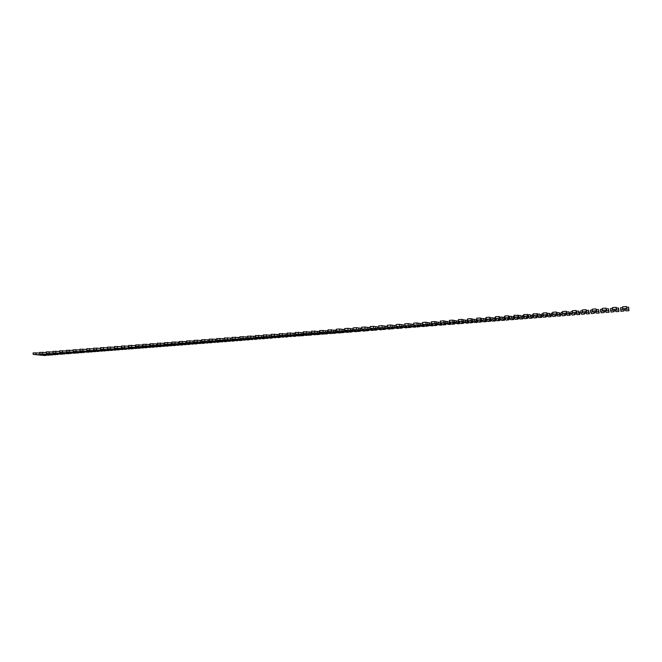 <?xml version="1.0" encoding="UTF-8"?>
<svg xmlns="http://www.w3.org/2000/svg" width="662" height="662" viewBox="0 0 662 662"><rect width="100%" height="100%" fill="white"/><g stroke="black" fill="none" stroke-linecap="round" stroke-linejoin="round"><path stroke-width="0.99" d="M627.502 310.817L625.888 310.809L625.772 309.675L623.753 309.833L623.894 310.958L620.931 311.322L620.666 309.725L622.743 309.568L622.752 308.715L626.624 308.475L626.699 309.262L628.784 309.096L628.9 310.71L627.502 310.817M625.433 309.7L625.888 310.809M624.158 309.799L624.216 310.577L624.117 309.808M620.666 309.725L620.517 307.822L622.594 307.656M622.636 308.782L622.603 306.787L626.475 306.547L626.55 307.35L628.635 307.185L628.784 309.096M626.55 307.35L626.699 309.262M617.555 311.579L615.941 311.57L615.693 310.453L613.682 310.61L613.955 311.719L611.026 312.083L610.587 310.503L612.648 310.346L612.565 309.502L616.413 309.27L616.579 310.039L618.647 309.882L618.945 311.471L617.555 311.579M615.387 310.478L615.941 311.57M614.212 310.569L614.27 311.339L614.088 310.577M610.587 310.503L610.438 308.608L612.482 308.451M612.449 309.576L612.416 307.582L616.264 307.35L616.43 308.136L618.498 307.979L618.945 311.471M616.43 308.136L616.579 310.039M618.498 307.979L618.647 309.882M607.675 312.34L606.053 312.332L605.68 311.231L603.686 311.38L604.083 312.481L601.187 312.836L600.566 311.281L602.619 311.123L602.445 310.288L606.268 310.056L606.516 310.817L608.577 310.66L609.057 312.232L607.675 312.34M605.416 311.248L606.053 312.332M604.34 311.33L604.398 312.1L604.125 311.347M600.566 311.281L600.426 309.386L602.362 309.237M602.329 310.354L602.296 308.376L606.127 308.136L606.375 308.922L608.436 308.765L609.057 312.232M606.375 308.922L606.516 310.817M608.436 308.765L608.577 310.66M597.86 313.093L596.239 313.085L595.742 311.992L593.756 312.15L594.286 313.234L591.423 313.589L590.62 312.05L592.656 311.893L592.391 311.066L596.197 310.834L596.536 311.595L598.572 311.438L599.234 312.985L597.86 313.093M595.519 312.017L596.239 313.085M594.526 312.092L594.584 312.853L594.236 312.108M590.62 312.05L590.479 310.164L592.316 310.023M592.283 311.123L592.25 309.162L596.048 308.931L596.396 309.7L598.431 309.543L599.234 312.985M596.396 309.7L596.536 311.595M598.431 309.543L598.572 311.438M588.113 313.838L586.482 313.829L585.862 312.762L583.892 312.911L584.538 313.987L581.716 314.334L580.74 312.812L582.767 312.654L582.411 311.843L586.193 311.612L586.615 312.356L588.642 312.199L589.47 313.738L588.113 313.838M585.68 312.77L586.482 313.829M584.786 312.845L584.844 313.606L584.405 312.869M580.74 312.812L580.607 310.933L582.337 310.801M582.303 311.893L582.27 309.94L586.052 309.708L586.474 310.478L588.501 310.321L589.47 313.738M586.474 310.478L586.615 312.356M588.501 310.321L588.642 312.199M578.431 314.582L576.792 314.574L576.056 313.515L574.103 313.664L574.864 314.723L572.067 315.071L570.934 313.573L572.936 313.416L572.498 312.605L576.254 312.381L576.759 313.118L578.778 312.969L579.78 314.483L578.431 314.582M575.907 313.523L576.792 314.574M575.104 313.589L575.162 314.351L574.641 313.623M570.934 313.573L570.793 311.694L572.423 311.57M572.39 312.663L572.365 310.718L576.114 310.486L576.627 311.239L578.638 311.09L579.647 312.638L579.78 314.483M576.627 311.239L576.759 313.118M578.638 311.09L578.778 312.969M568.807 315.319L567.168 315.319L566.308 314.268L564.372 314.417L565.257 315.468L562.493 315.807L561.186 314.326L563.172 314.169L562.65 313.374L566.382 313.151L566.978 313.879L568.972 313.722L570.148 315.22L568.807 315.319M566.2 314.276L567.168 315.319M565.489 314.334L565.547 315.087L564.943 314.376M561.186 314.326L561.053 312.456L562.576 312.34M562.551 313.424L562.518 311.488L566.25 311.256L566.837 312.009L568.84 311.852L570.015 313.383L570.148 315.22M566.837 312.009L566.978 313.879M568.84 311.852L568.972 313.722M559.249 316.055L557.611 316.047L556.634 315.013L554.706 315.162L555.708 316.196L552.977 316.535L551.504 315.071L553.482 314.922L552.869 314.127L556.577 313.904L557.255 314.632L559.241 314.475L560.582 315.956L559.249 316.055M556.56 315.021L557.611 316.047M555.939 315.071L555.989 315.824L555.31 315.12M551.504 315.071L551.372 313.209L552.803 313.101M552.77 314.177L552.737 312.249L556.444 312.025L557.123 312.762L559.109 312.613L560.449 314.119L560.582 315.956M557.123 312.762L557.255 314.632M559.109 312.613L559.241 314.475M549.758 316.784L548.111 316.784L547.019 315.757L545.099 315.906L546.224 316.924L543.527 317.263L541.88 315.815L543.85 315.666L543.163 314.88L546.845 314.665L547.598 315.377L549.576 315.22L551.082 316.684L549.758 316.784M546.977 315.757L548.111 316.784M546.448 315.799L546.498 316.552L545.736 315.857M541.88 315.815L541.756 313.962L543.088 313.854M543.063 314.93L543.03 313.01L546.713 312.787L547.466 313.515L549.443 313.366L550.949 314.855L551.082 316.684M547.466 313.515L547.598 315.377M549.443 313.366L549.576 315.22M540.324 317.512L538.678 317.503L537.47 316.494L535.566 316.643L536.799 317.652L534.135 317.983L532.331 316.552L534.284 316.403L533.506 315.625L537.172 315.41L538.007 316.113L539.969 315.964L541.64 317.404L540.324 317.512M537.023 316.527L537.072 317.28L536.237 316.593M532.331 316.552L532.207 314.707L533.44 314.607M533.415 315.675L533.382 313.763L539.836 314.111L541.516 315.584L541.64 317.404M537.875 314.268L538.007 316.113M539.836 314.111L539.969 315.964M530.949 318.232L529.302 318.223L527.978 317.23L526.091 317.371L527.432 318.372L524.801 318.703L522.839 317.288L524.784 317.139L523.923 316.37L527.564 316.155L528.475 316.85L530.428 316.701L532.265 318.124L530.949 318.232M527.655 317.255L527.705 318L526.787 317.321M522.839 317.288L522.715 315.443L523.857 315.36M523.832 316.411L523.799 314.508L530.303 314.855L532.132 316.312L532.265 318.124M528.35 315.004L528.475 316.85M530.303 314.855L530.428 316.701M521.639 318.943L519.993 318.943L518.553 317.95L516.674 318.099L518.131 319.084L515.533 319.415L513.414 318.017L515.342 317.868L514.407 317.106L518.023 316.899L519.016 317.586L520.953 317.437L522.939 318.844L521.639 318.943M518.346 317.967L518.404 318.72L517.411 318.041M513.414 318.017L513.29 316.179L514.333 316.097M514.316 317.148L514.283 315.253L520.828 315.592L522.823 317.032L522.939 318.844M518.892 315.741L519.016 317.586M520.828 315.592L520.953 317.437M512.396 319.655L510.733 319.655L509.194 318.679L507.324 318.819L508.896 319.796L506.322 320.118L504.047 318.745L505.958 318.596L504.949 317.843L508.548 317.636L509.608 318.314L511.536 318.165L513.687 319.556L512.396 319.655M509.103 318.687L509.152 319.423L508.085 318.761M504.047 318.745L503.923 316.908L504.883 316.833M504.866 317.876L504.825 315.989L508.424 315.782L509.492 316.477L511.412 316.328L513.389 317.636M509.492 316.477L509.608 318.314M511.412 316.328L511.536 318.165M513.588 318.132L513.687 319.556M503.203 320.358L501.548 320.358L499.893 319.398L498.039 319.539L499.711 320.499L497.17 320.822L494.746 319.465L496.641 319.316L495.548 318.571L499.131 318.364L500.273 319.034L502.185 318.885L504.485 320.259L503.203 320.358M499.926 319.415L499.967 320.135L498.825 319.473M494.746 319.465L494.622 317.636L495.482 317.57M495.474 318.604L495.433 316.726L499.007 316.519L500.149 317.206L502.061 317.057L504.014 318.248M500.149 317.206L500.273 319.034M502.061 317.057L502.185 318.885M504.403 318.96L504.485 320.259M494.075 321.062L492.412 321.062L490.65 320.11L488.804 320.251L490.592 321.202L488.076 321.517L485.503 320.176L487.389 320.027L486.214 319.291L489.772 319.092L490.989 319.754L492.892 319.605L495.35 320.962L494.075 321.062M490.799 320.193L490.84 320.838L489.632 320.185M485.503 320.176L485.378 318.356L486.148 318.298M486.14 319.324L486.098 317.454L489.657 317.255L490.873 317.925L492.768 317.777L494.704 318.869M490.873 317.925L490.989 319.754M492.768 317.777L492.892 319.605M495.267 319.754L495.35 320.962M484.998 321.757L483.334 321.757L481.464 320.813L479.636 320.954L481.531 321.897L479.048 322.212L476.317 320.888L478.196 320.739L476.946 320.011L480.48 319.812L481.771 320.466L483.657 320.317L486.272 321.658L484.998 321.757M481.737 320.954L481.779 321.533L480.488 320.896M476.317 320.888L476.201 319.076L476.88 319.018M476.872 320.044L476.83 318.182L480.364 317.975L481.655 318.645L483.541 318.496L485.453 319.506M481.655 318.645L481.771 320.466M483.541 318.496L483.657 320.317M486.198 320.54L486.272 321.658M475.986 322.444L474.315 322.452L472.345 321.517L470.525 321.658L472.519 322.584L470.07 322.899L467.19 321.591L469.06 321.451L467.728 320.722L471.253 320.524L472.618 321.169L474.488 321.029L477.244 322.353L475.986 322.444M472.734 321.699L472.767 322.228L471.41 321.591M467.19 321.591L467.082 319.787L467.67 319.738M467.662 320.756L467.62 318.902L471.137 318.703L476.268 320.143M472.502 319.357L472.618 321.169M474.373 319.216L474.488 321.029M477.178 321.31L477.244 322.353M467.033 323.139L463.284 322.22L461.48 322.361L463.574 323.271L461.149 323.586L458.129 322.295L459.982 322.146L458.576 321.434L462.076 321.236L463.516 321.873L465.378 321.732L468.282 323.039L467.033 323.139M463.781 322.444L463.814 322.915L462.39 322.286M458.129 322.295L458.021 320.491L458.518 320.449M458.518 321.459L458.468 319.614L461.968 319.415L467.14 320.789M463.4 320.069L463.516 321.873M465.262 319.928L465.378 321.732M468.224 322.063L468.282 323.039M458.129 323.817L454.281 322.915L452.485 323.056L454.686 323.958L452.287 324.264L449.126 322.99L450.963 322.849L449.49 322.137L452.965 321.947L456.325 322.435L459.378 323.726L458.129 323.817M454.893 323.172L454.918 323.602L453.42 322.982M449.126 322.99L449.432 321.161M449.324 320.408L452.858 320.127L458.079 321.434M454.364 320.772L454.471 322.576M456.209 320.631L456.325 322.435M459.32 322.799L459.378 323.726M449.291 324.496L445.336 323.602L443.548 323.743L445.849 324.637L443.482 324.943L440.172 323.677L442.001 323.536L440.453 322.841L443.921 322.651L447.33 323.13L450.524 324.405L449.291 324.496M446.056 323.892L444.516 323.668M440.172 323.677L440.396 321.864M440.296 321.111L443.805 320.838L449.068 322.088M445.385 321.475L445.493 323.271M447.222 321.335L447.33 323.13M450.474 323.536L450.524 324.405M440.503 325.174L436.44 324.289L434.669 324.43L437.069 325.307L434.735 325.613L431.285 324.372L433.105 324.231L431.475 323.536L434.926 323.346L438.393 323.817L441.728 325.075L440.503 325.174M437.276 324.603L435.662 324.355M431.285 324.372L431.417 322.56M431.326 321.815L434.818 321.542L440.122 322.733M436.465 322.171L436.564 323.958M438.285 322.03L438.393 323.817M441.678 324.256L441.728 325.075M431.773 325.845L425.848 325.108L428.347 325.977L426.038 326.283L422.455 325.05L424.259 324.91L422.522 324.306L429.514 324.504L432.989 325.745L431.773 325.845M428.546 325.307L426.874 325.034M422.455 325.05L422.505 323.255M422.414 322.51L425.881 322.245L431.227 323.387M427.594 322.866L427.702 324.645M429.406 322.717L429.514 324.504M432.94 324.968L432.989 325.745M423.092 326.507L417.085 325.787L419.675 326.647L417.399 326.945L413.676 325.729L415.471 325.588L413.667 324.992L420.693 325.183L424.309 326.416L423.092 326.507M419.882 326.002L418.136 325.704M413.56 323.205L417.01 322.932L422.389 324.032M418.789 323.544L418.889 325.323M420.585 323.412L420.693 325.183M424.259 325.671L424.309 326.416M414.47 327.169L408.38 326.457L411.061 327.309L408.81 327.607L404.954 326.407L406.733 326.267L404.863 325.679L411.93 325.861L415.678 327.078L414.47 327.169M411.259 326.689L409.447 326.374M404.763 323.892L408.189 323.627L413.618 324.686M404.912 325.696L404.954 326.407M410.035 324.231L410.134 326.002M411.822 324.09L411.93 325.861M415.637 326.366L415.678 327.078M405.905 327.831L401.453 326.995L399.724 327.127L402.504 327.963L400.278 328.261L396.29 327.078L398.061 326.937L396.124 326.358L403.216 326.54L407.097 327.74L405.905 327.831M402.703 327.376L400.824 327.045M396.025 324.579L399.426 324.314L404.879 325.332M396.248 326.391L396.29 327.078M401.338 324.91L401.437 326.672M403.117 324.769L403.216 326.54M407.064 327.061L407.097 327.74M397.39 328.484L392.839 327.657L391.126 327.789L393.998 328.617L391.796 328.915L387.675 327.74L389.438 327.607L387.435 327.028L394.56 327.21L398.574 328.393L397.39 328.484M394.188 328.054L392.243 327.707M387.336 325.257L390.721 324.992L396.133 325.952M387.642 327.086L387.675 327.74M392.69 325.58L392.789 327.342M394.461 325.447L394.56 327.21M398.541 327.74L398.574 328.393M388.925 329.13L384.283 328.319L382.578 328.451L385.541 329.271L383.364 329.56L379.119 328.402L380.865 328.269L378.805 327.698L385.963 327.872L390.108 329.039L388.925 329.13M385.731 328.724L383.728 328.36M378.705 325.936L382.065 325.671L387.435 326.573M379.086 327.773L379.119 328.402M384.109 326.25L384.2 328.004M385.863 326.118L385.963 327.872M390.075 328.418L390.108 329.039M380.518 329.775L375.776 328.973L374.088 329.105L377.141 329.916L374.99 330.197L370.612 329.055L372.35 328.923L370.24 328.278L377.414 328.534L381.684 329.684L380.518 329.775M377.323 329.386L375.255 329.014M370.132 326.606L373.467 326.341L378.796 327.193M370.579 328.46L370.612 329.055M375.569 326.92L375.668 328.666M377.315 326.78L377.414 328.534M381.66 329.088L381.684 329.684M372.152 330.421L367.327 329.626L365.647 329.759L368.792 330.553L366.665 330.843L362.164 329.709L363.893 329.577L361.709 328.94L368.916 329.188L373.327 330.33L372.152 330.421M368.974 330.048L366.839 329.668M361.609 327.268L364.928 327.011L370.215 327.814M362.131 329.13L362.164 329.709M367.096 327.582L367.187 329.32M368.825 327.442L368.916 329.188M373.294 329.759L373.327 330.33M363.852 331.058L358.928 330.272L357.257 330.404L360.492 331.19L358.39 331.472L353.765 330.363L355.486 330.23L353.235 329.602L360.476 329.841L365.01 330.967L363.852 331.058M360.674 330.702L358.481 330.313M353.144 327.93L356.437 327.673L361.684 328.435M353.74 329.808L353.765 330.363M358.663 328.236L358.754 329.974M360.385 328.104L360.476 329.841M364.977 330.421L365.01 330.967M355.593 331.687L350.587 330.917L348.924 331.05L352.242 331.827L350.173 332.109L345.423 331.008L347.128 330.876L344.811 330.247L352.093 330.487L356.744 331.604L355.593 331.687M352.424 331.356L350.165 330.95M344.728 328.592L348.005 328.335L353.21 329.047M345.39 330.47L345.423 331.008M350.289 328.89L350.38 330.619M352.002 328.757L352.093 330.487M356.719 331.074L356.744 331.604M347.385 332.316L340.64 331.687L344.041 332.456L341.997 332.729L337.123 331.645L338.82 331.513L336.445 330.901L343.76 331.132L348.535 332.233L347.385 332.316M344.223 332.001L341.906 331.588M336.362 329.246L339.623 328.989L344.786 329.668M337.099 331.132L337.123 331.645M341.964 329.535L342.055 331.265M343.669 329.403L343.76 331.132M348.502 331.72L348.535 332.233M339.234 332.945L332.407 332.324L335.899 333.077L333.871 333.358L328.882 332.283L330.57 332.15L328.129 331.546L335.477 331.778L340.367 332.862L339.234 332.945M336.073 332.638L333.698 332.225M328.046 329.891L336.412 330.28M328.857 331.786L328.882 332.283M333.698 330.181L333.78 331.902M335.386 330.048L335.477 331.778M340.342 332.365L340.367 332.862M331.124 333.565L324.223 332.953L327.798 333.706L325.803 333.979L320.689 332.92L322.369 332.787L319.862 332.183L327.243 332.415L331.124 333.565M327.971 333.276L325.538 332.854M319.779 330.537L328.095 330.901M320.665 332.432L320.689 332.92M325.472 330.826L325.555 332.539M327.152 330.694L327.243 332.415M332.233 333.003L332.258 333.483M323.064 334.186L316.097 333.582L319.746 334.318L317.777 334.591L312.547 333.549L314.21 333.416L311.645 332.82L319.059 333.044L323.064 334.186M319.912 333.905L317.429 333.483M311.57 331.174L319.829 331.513M312.53 333.077L312.547 333.549M317.305 331.463L317.388 333.176M318.976 331.331L319.059 333.044M324.165 333.64L324.19 334.103M315.054 334.798L309.626 334.078L308.012 334.211L311.744 334.939L309.799 335.204L304.454 334.169L306.109 334.045L303.486 333.458L310.925 333.673L315.054 334.798M311.91 334.533L309.369 334.103M303.403 331.811L311.612 332.117M304.437 333.722L304.454 334.169M309.187 332.092L309.27 333.805M310.842 331.96L310.925 333.673M316.155 334.269L316.179 334.715M307.094 335.411L299.977 334.823L303.792 335.543L301.872 335.816L296.411 334.798L298.057 334.666L295.368 334.087L302.848 334.293L307.094 335.411M303.957 335.154L301.359 334.724M295.293 332.448L303.453 332.729M296.394 334.351L296.411 334.798M301.111 332.721L301.193 334.426M302.766 332.597L302.848 334.293M308.186 334.898L308.211 335.328M299.183 336.023L293.589 335.32L291.992 335.444L295.889 336.155L293.986 336.42L287.308 334.707L294.813 334.922L299.183 336.023M296.046 335.775L293.398 335.336M287.234 333.077L295.335 333.334M288.4 334.989L288.417 335.411M293.092 333.35L293.175 335.046M294.731 333.218L294.813 334.922M300.267 335.518L300.291 335.932M291.321 336.627L285.645 335.932L284.056 336.056L288.028 336.759L286.149 337.024L279.29 335.328L286.828 335.535L291.321 336.627M288.185 336.387L285.479 335.948M279.215 333.698L287.267 333.938M280.456 335.609L280.473 336.023M285.123 333.971L285.198 335.659M286.754 333.838L286.828 335.535M283.502 337.223L277.742 336.544L276.17 336.668L280.216 337.355L278.363 337.62L271.321 335.948L278.892 336.147L283.502 337.223M280.374 336.999L277.618 336.553M271.255 334.318L279.256 334.542M277.196 334.583L277.27 336.271M278.818 334.459L278.892 336.147M275.731 337.819L269.889 337.148L268.325 337.272L272.454 337.951L270.626 338.216L263.41 336.561L271.006 336.759L275.731 337.819M272.454 337.951L269.798 337.157M263.335 334.939L271.288 335.137M269.318 335.204L269.393 336.884M270.932 335.071L271.006 336.759M268.002 338.414L260.538 337.868L264.734 338.547L262.93 338.803L255.54 337.173L263.162 337.363L268.002 338.414M264.734 338.547L262.02 337.761M255.466 335.551L263.368 335.733M261.49 335.808L261.564 337.488M263.095 335.684L263.162 337.363M260.323 339.002L254.332 338.348L252.785 338.472L257.063 339.134L255.275 339.391L247.712 337.777L255.375 337.968L260.323 339.002M257.063 339.134L254.299 338.356M247.646 336.164L255.499 336.329M253.712 336.42L253.778 338.092M255.3 336.296L255.375 337.968M252.685 339.589L245.089 339.06L249.433 339.722L247.671 339.97L239.942 338.381L247.629 338.563L252.685 339.589M249.433 339.722L246.612 338.944M239.876 336.768L247.679 336.917M245.974 337.024L246.041 338.687M247.555 336.9L247.629 338.563M245.097 340.169L237.435 339.656L241.853 340.301L240.107 340.558L232.213 338.977L239.925 339.159L245.097 340.169M232.147 337.372L239.901 337.504M238.287 337.62L238.353 339.283M237.55 340.748L229.822 340.243L234.315 340.88L232.594 341.129L224.526 339.573L232.271 339.755L237.55 340.748M224.459 337.976L232.172 338.1M230.641 338.216L230.707 339.871M232.246 339.052L232.271 339.755M230.045 341.327L222.258 340.822L226.818 341.46L225.121 341.708L216.888 340.169L224.658 340.342L230.045 341.327M216.83 338.572L224.492 338.696M223.044 338.812L223.111 340.458M224.633 339.664L224.658 340.342M222.589 341.898L214.736 341.41L219.37 342.031L217.69 342.279L209.3 340.756L217.095 340.93L222.589 341.898M209.233 339.159L216.855 339.292M215.489 339.399L215.555 341.046M217.07 340.26L217.095 340.93M215.175 342.469L208.753 341.865L207.256 341.981L211.956 342.602L210.301 342.842L201.753 341.344L209.581 341.509L215.175 342.469M201.695 339.747L209.266 339.879M207.976 339.987L208.042 341.625M209.556 340.864L209.581 341.509M207.802 343.032L201.306 342.444L199.825 342.56L204.591 343.164L202.961 343.404L194.247 341.923L202.1 342.089L207.802 343.032M194.189 340.334L201.72 340.475M200.512 340.566L200.578 342.204M202.084 341.451L202.1 342.089M200.47 343.595L193.908 343.015L192.435 343.131L197.276 343.727L195.654 343.967L186.792 342.502L194.669 342.659L200.47 343.595M186.734 340.922L194.214 341.054M193.097 341.145L193.155 342.775M194.653 342.047L194.669 342.659M193.188 344.157L186.56 343.578L189.994 344.29L188.397 344.521L179.377 343.073L187.288 343.23L193.188 344.157M179.319 341.493L186.758 341.633M185.716 341.716L185.774 343.346M187.263 342.626L187.288 343.23M185.939 344.712L177.788 344.257L182.753 344.844L181.181 345.076L172.012 343.644L179.94 343.801L185.939 344.712M171.955 342.072L179.344 342.213M178.384 342.287L178.442 343.917M179.915 343.206L179.94 343.801M178.732 345.266L170.523 344.819L175.554 345.399L173.998 345.63L164.681 344.215L172.641 344.364L178.732 345.266M164.623 342.643L171.979 342.792M171.086 342.858L171.144 344.48M172.617 343.785L172.641 344.364M171.574 345.812L163.307 345.374L168.405 345.945L166.865 346.176L157.399 344.778L165.376 344.927L171.574 345.812M157.341 343.214L164.648 343.363M163.837 343.421L163.895 345.043M165.359 344.364L165.376 344.927M164.449 346.367L156.133 345.928L161.288 346.491L159.774 346.723L150.15 345.341L158.16 345.481L164.449 346.367M150.1 343.777L157.366 343.926M156.629 343.983L156.687 345.597M158.144 344.927L158.16 345.481M157.366 346.905L148.991 346.483L154.213 347.037L152.715 347.26L142.951 345.895L150.986 346.036L157.366 346.905M142.901 344.339L150.125 344.497M149.463 344.546L149.521 346.152M150.969 345.498L150.986 346.036M150.324 347.451L143.315 346.921L147.179 347.575L145.698 347.798L135.793 346.458L143.853 346.59L150.324 347.451M135.743 344.894L142.926 345.051M142.338 345.101L142.396 346.706M143.836 346.06L143.853 346.59M143.323 347.98L134.841 347.575L140.179 348.113L138.722 348.336L128.676 347.004L143.323 347.98M128.627 345.456L135.768 345.614M135.255 345.655L135.305 347.252M136.736 346.615L136.753 347.136M136.364 348.518L129.222 348.005L133.227 348.651L131.788 348.866L121.601 347.558L136.364 348.518M121.551 346.003L128.651 346.168M128.213 346.201L128.262 347.798M129.686 347.178L129.702 347.682M129.438 349.048L122.238 348.543L126.31 349.18L124.886 349.395L114.567 348.104L129.438 349.048M114.518 346.557L121.576 346.723M121.204 346.747L121.254 348.336M122.677 347.724L122.685 348.229M122.553 349.577L115.296 349.081L119.433 349.71L118.026 349.925L107.567 348.642L122.553 349.577M107.525 347.103L114.543 347.269M114.245 347.293L114.294 348.874M115.701 348.278L115.718 348.766M115.709 350.107L107.021 349.718L112.59 350.231L111.208 350.446L100.607 349.18L115.709 350.107M100.566 347.641L107.542 347.815M107.318 347.831L107.368 349.412M108.767 348.824L108.783 349.304M108.899 350.628L100.161 350.248L105.788 350.752L104.422 350.968L93.698 349.718L108.899 350.628M93.648 348.187L100.591 348.353M100.434 348.369L100.475 349.941M101.874 349.362L101.89 349.834M102.13 351.15L94.699 350.67L99.027 351.274L97.678 351.489L86.813 350.256L102.13 351.15M86.772 348.717L93.673 348.891M93.59 348.899L93.632 350.471M95.022 349.9L95.03 350.363M95.394 351.663L86.556 351.299L92.299 351.795L90.967 352.002L79.978 350.786L95.394 351.663M79.936 349.255L86.796 349.428M88.203 350.438L88.212 350.893M88.7 352.176L79.812 351.82L84.297 352.515L73.176 351.307L88.7 352.176M73.134 349.784L79.953 349.958M80.028 350.843L80.052 351.522M81.426 350.968L81.434 351.414M82.038 352.689L74.442 352.234L78.96 352.813L77.661 353.028L66.415 351.836L82.038 352.689M66.374 350.314L73.151 350.471M73.3 351.381L73.316 352.043M74.682 351.497L74.69 351.936M75.418 353.194L66.44 352.854L71.066 353.533L59.688 352.358L75.418 353.194M59.654 350.835L66.39 350.992M66.605 351.911L66.622 352.556M67.979 352.027L67.987 352.457M68.831 353.707L59.803 353.367L64.504 354.038L53.001 352.871L68.831 353.707M52.968 351.357L59.671 351.505M59.944 352.441L59.961 353.078M61.309 352.548L61.326 352.97M62.278 354.203L53.208 353.872L57.975 354.534L46.357 353.392L62.278 354.203M46.315 351.878L52.985 352.018M53.324 352.962L53.341 353.591M54.681 353.069L54.689 353.483M55.765 354.708L47.962 354.278L52.712 354.832L51.479 355.031L39.737 353.905L55.765 354.708M39.703 352.399L46.332 352.523M46.737 353.483L46.754 354.096M49.286 355.204L41.433 354.782L46.241 355.328L45.024 355.527L33.166 354.41L49.286 355.204M33.133 352.912L39.72 353.028M40.192 353.996L40.2 354.6M626.475 306.547L626.624 308.475M616.264 307.35L616.413 309.27M606.127 308.136L606.268 310.056M596.048 308.931L596.197 310.834M586.052 309.708L586.193 311.612M576.114 310.486L576.254 312.381M566.25 311.256L566.382 313.151M556.444 312.025L556.577 313.904M546.713 312.787L546.845 314.665M537.039 313.548L537.172 315.41M527.44 314.293L527.564 316.155M517.899 315.046L518.023 316.899M508.424 315.782L508.548 317.636M499.007 316.519L499.131 318.364M489.657 317.255L489.772 319.092M480.364 317.975L480.48 319.812M471.137 318.703L471.253 320.524M461.968 319.415L462.076 321.236M452.858 320.127L452.965 321.947M443.805 320.838L443.921 322.651M434.818 321.542L434.926 323.346M425.881 322.245L425.989 324.041M417.01 322.932L417.11 324.728M408.189 323.627L408.288 325.414M399.426 324.314L399.525 326.093M390.721 324.992L390.82 326.771M382.065 325.671L382.164 327.442M373.467 326.341L373.567 328.104M364.928 327.011L365.019 328.766M356.437 327.673L356.528 329.428M348.005 328.335L348.096 330.081M339.623 328.989L339.714 330.735M331.29 329.643L331.381 331.381M323.015 330.288L323.097 332.018M314.789 330.934L314.872 332.663M306.614 331.571L306.696 333.292M298.488 332.208L298.562 333.921M290.411 332.837L290.486 334.55M282.384 333.466L282.459 335.171M274.407 334.095L274.482 335.791M266.472 334.715L266.546 336.412M258.594 335.328L258.668 337.016M250.757 335.94L250.832 337.628M242.979 336.553L243.045 338.232M235.233 337.157L235.308 338.828M227.546 337.761L227.612 339.432M219.892 338.356L219.958 340.02M212.295 338.952L212.361 340.616M204.74 339.54L204.798 341.195M197.226 340.127L197.284 341.782M189.762 340.715L189.82 342.362M182.34 341.294L182.398 342.933M174.958 341.873L175.016 343.512M167.618 342.444L167.676 344.075M160.328 343.015L160.378 344.645M153.071 343.586L153.129 345.208M145.863 344.149L145.921 345.763M138.697 344.712L138.747 346.325M131.572 345.266L131.622 346.871M124.489 345.821L124.539 347.426M117.439 346.375L117.488 347.972M110.438 346.921L110.488 348.518M103.471 347.467L103.52 349.056M96.544 348.005L96.594 349.594M89.66 348.543L89.709 350.124M82.816 349.081L82.858 350.661M76.006 349.61L76.047 351.183M69.237 350.14L69.278 351.712M62.509 350.67L62.542 352.234M55.815 351.191L55.848 352.755M49.154 351.712L49.195 353.268M42.533 352.234L42.575 353.781M35.955 352.747L35.988 354.294M622.603 306.787L622.752 308.715M612.416 307.582L612.565 309.502M602.296 308.376L602.445 310.288M592.25 309.162L592.391 311.066M582.27 309.94L582.411 311.843M572.365 310.718L572.498 312.605M562.518 311.488L562.65 313.374M552.737 312.249L552.869 314.127M543.03 313.01L543.163 314.88M533.382 313.763L533.506 315.625M523.799 314.508L523.923 316.37M514.283 315.253L514.407 317.106M504.825 315.989L504.949 317.843M495.433 316.726L495.548 318.571M486.098 317.454L486.214 319.291M476.83 318.182L476.946 320.011M467.62 318.902L467.728 320.722M458.468 319.614L458.576 321.434M449.374 320.325L449.49 322.137M440.346 321.029L440.453 322.841M431.376 321.732L431.475 323.536M422.455 322.427L422.563 324.223M413.601 323.122L413.7 324.91M404.796 323.809L404.896 325.596M396.05 324.488L396.149 326.275M387.361 325.174L387.46 326.945M378.722 325.845L378.821 327.616M370.141 326.515L370.24 328.278M361.618 327.185L361.709 328.94M353.144 327.847L353.235 329.602M344.728 328.501L344.811 330.247M336.354 329.155L336.445 330.901M328.038 329.808L328.129 331.546M319.779 330.454L319.862 332.183M311.562 331.091L311.645 332.82M303.403 331.736L303.486 333.458M295.293 332.365L295.368 334.087M287.225 332.994L287.308 334.707M279.215 333.623L279.29 335.328M271.246 334.244L271.321 335.948M263.335 334.864L263.41 336.561M255.466 335.477L255.54 337.173M247.646 336.089L247.712 337.777M239.867 336.701L239.942 338.381M232.139 337.306L232.213 338.977M224.459 337.901L224.526 339.573M216.822 338.497L216.888 340.169M209.233 339.093L209.3 340.756M201.687 339.68L201.753 341.344M194.189 340.268L194.247 341.923M186.734 340.856L186.792 342.502M179.319 341.435L179.377 343.073M171.955 342.006L172.012 343.644M164.623 342.585L164.681 344.215M157.341 343.148L157.399 344.778M150.1 343.719L150.15 345.341M142.901 344.281L142.951 345.895M135.743 344.844L135.793 346.458M128.627 345.399L128.676 347.004M121.551 345.953L121.601 347.558M114.518 346.499L114.567 348.104M107.517 347.045L107.567 348.642M100.566 347.591L100.607 349.18M93.648 348.129L93.698 349.718M86.772 348.667L86.813 350.256M79.936 349.205L79.978 350.786M73.134 349.735L73.176 351.307M66.374 350.264L66.415 351.836M59.654 350.794L59.688 352.358M52.968 351.315L53.001 352.871M46.315 351.836L46.357 353.392M39.703 352.35L39.737 353.905M33.133 352.863L33.166 354.41"/></g></svg>
